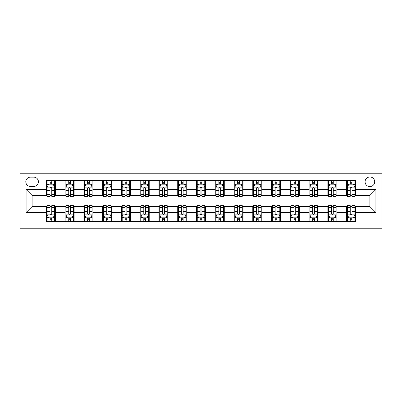 <?xml version="1.0" encoding="UTF-8"?>
<svg xmlns="http://www.w3.org/2000/svg" width="402" height="402" viewBox="0 0 402 402"><rect width="100%" height="100%" fill="white"/><g stroke="black" fill="none" stroke-linecap="round" stroke-linejoin="round"><path stroke-width="0.6" d="M369.89 176.98A4.804 4.804 0 0 0 365.086 181.784A4.804 4.804 0 0 0 369.89 186.588A4.804 4.804 0 0 0 374.694 181.784A4.804 4.804 0 0 0 369.89 176.98M20.1 228.773L381.9 228.773L381.9 173.227L20.1 173.227L20.1 228.773M30.457 186.438L33.763 186.438A4.653 4.653 0 0 0 38.416 181.784A4.653 4.653 0 0 0 33.763 177.131L30.457 177.131A4.653 4.653 0 0 0 25.803 181.784A4.653 4.653 0 0 0 30.457 186.438M46.371 212.557L26.105 212.557L26.105 189.442L46.371 189.442L46.371 195.447L32.11 195.447L32.11 206.553L46.371 206.553L46.371 221.643L355.629 221.643L355.629 206.553L369.89 206.553L369.89 195.447L355.629 195.447L355.629 189.442L375.895 189.442L375.895 212.557L355.629 212.557M355.629 189.442L355.629 180.357L46.371 180.357L46.371 189.442M346.619 180.357L346.619 195.447L347.373 195.447M350.222 195.447L352.026 195.447M354.876 195.447L355.629 195.447M346.619 195.447L336.112 195.447M327.856 180.357L327.856 195.447L328.605 195.447M331.459 195.447L333.258 195.447M327.856 195.447L317.349 195.447M309.088 180.357L309.088 195.447L309.841 195.447M312.691 195.447L314.495 195.447M309.088 195.447L298.58 195.447M290.324 180.357L290.324 195.447L291.073 195.447M293.927 195.447L295.726 195.447M290.324 195.447L279.817 195.447M271.556 180.357L271.556 195.447L272.31 195.447M275.164 195.447L276.963 195.447M271.556 195.447L261.049 195.447M252.793 180.357L252.793 195.447L253.541 195.447M256.396 195.447L258.2 195.447M252.793 195.447L242.285 195.447M234.029 180.357L234.029 195.447L234.778 195.447M237.632 195.447L239.431 195.447M234.029 195.447L223.517 195.447M215.261 180.357L215.261 195.447L216.015 195.447M218.864 195.447L220.668 195.447M215.261 195.447L204.754 195.447M196.498 180.357L196.498 195.447L197.246 195.447M200.101 195.447L201.899 195.447M196.498 195.447L185.985 195.447M177.729 180.357L177.729 195.447L178.483 195.447M181.332 195.447L183.136 195.447M177.729 195.447L167.222 195.447M158.966 180.357L158.966 195.447L159.715 195.447M162.569 195.447L164.368 195.447M158.966 195.447L148.459 195.447M140.197 180.357L140.197 195.447L140.951 195.447M143.8 195.447L145.604 195.447M140.197 195.447L129.69 195.447M121.434 180.357L121.434 195.447L122.183 195.447M125.037 195.447L126.836 195.447M121.434 195.447L110.927 195.447M102.671 180.357L102.671 195.447L103.42 195.447M106.274 195.447L108.073 195.447M102.671 195.447L92.158 195.447M83.902 180.357L83.902 195.447L84.651 195.447M87.505 195.447L89.309 195.447M83.902 195.447L73.395 195.447M65.139 180.357L65.139 195.447L65.888 195.447M68.742 195.447L70.541 195.447M65.139 195.447L54.627 195.447M46.371 195.447L47.124 195.447M49.974 195.447L51.778 195.447M46.371 206.553L47.124 206.553M49.974 206.553L51.778 206.553M54.627 206.553L55.381 206.553L55.381 221.643M65.888 206.553L55.381 206.553M68.742 206.553L70.541 206.553M73.395 206.553L74.144 206.553L74.144 221.643M84.651 206.553L74.144 206.553M87.505 206.553L89.309 206.553M92.158 206.553L92.912 206.553L92.912 221.643M103.42 206.553L92.912 206.553M106.274 206.553L108.073 206.553M110.927 206.553L111.676 206.553L111.676 221.643M122.183 206.553L111.676 206.553M125.037 206.553L126.836 206.553M129.69 206.553L130.444 206.553L130.444 221.643M140.951 206.553L130.444 206.553M143.8 206.553L145.604 206.553M148.459 206.553L149.207 206.553L149.207 221.643M159.715 206.553L149.207 206.553M162.569 206.553L164.368 206.553M167.222 206.553L167.971 206.553L167.971 221.643M178.483 206.553L167.971 206.553M181.332 206.553L183.136 206.553M185.985 206.553L186.739 206.553L186.739 221.643M197.246 206.553L186.739 206.553M200.101 206.553L201.899 206.553M204.754 206.553L205.502 206.553L205.502 221.643M216.015 206.553L205.502 206.553M218.864 206.553L220.668 206.553M223.517 206.553L224.271 206.553L224.271 221.643M234.778 206.553L224.271 206.553M237.632 206.553L239.431 206.553M242.285 206.553L243.034 206.553L243.034 221.643M253.541 206.553L243.034 206.553M256.396 206.553L258.2 206.553M261.049 206.553L261.802 206.553L261.802 221.643M272.31 206.553L261.802 206.553M275.164 206.553L276.963 206.553M279.817 206.553L280.566 206.553L280.566 221.643M291.073 206.553L280.566 206.553M293.927 206.553L295.726 206.553M298.58 206.553L299.329 206.553L299.329 221.643M309.841 206.553L299.329 206.553M312.691 206.553L314.495 206.553M317.349 206.553L318.098 206.553L318.098 221.643M328.605 206.553L318.098 206.553M331.459 206.553L333.258 206.553M336.112 206.553L336.861 206.553L336.861 221.643M347.373 206.553L336.861 206.553M350.222 206.553L352.026 206.553M354.876 206.553L355.629 206.553M55.381 180.357L55.381 195.447M46.371 184.111L47.124 184.111M49.974 184.111L51.778 184.111M54.627 184.111L55.381 184.111M46.371 217.889L47.124 217.889M49.974 217.889L51.778 217.889M54.627 217.889L55.381 217.889M65.139 206.553L65.139 221.643M74.144 180.357L74.144 195.447M65.139 184.111L65.888 184.111M68.742 184.111L70.541 184.111M73.395 184.111L74.144 184.111M65.139 217.889L65.888 217.889M68.742 217.889L70.541 217.889M73.395 217.889L74.144 217.889M83.902 206.553L83.902 221.643M83.902 217.889L84.651 217.889M87.505 217.889L89.309 217.889M92.158 217.889L92.912 217.889M92.912 180.357L92.912 195.447M83.902 184.111L84.651 184.111M87.505 184.111L89.309 184.111M92.158 184.111L92.912 184.111M102.671 206.553L102.671 221.643M102.671 217.889L103.42 217.889M106.274 217.889L108.073 217.889M110.927 217.889L111.676 217.889M111.676 180.357L111.676 195.447M102.671 184.111L103.42 184.111M106.274 184.111L108.073 184.111M110.927 184.111L111.676 184.111M121.434 206.553L121.434 221.643M121.434 217.889L122.183 217.889M125.037 217.889L126.836 217.889M129.69 217.889L130.444 217.889M130.444 180.357L130.444 195.447M121.434 184.111L122.183 184.111M125.037 184.111L126.836 184.111M129.69 184.111L130.444 184.111M140.197 206.553L140.197 221.643M140.197 217.889L140.951 217.889M143.8 217.889L145.604 217.889M148.459 217.889L149.207 217.889M149.207 180.357L149.207 195.447M140.197 184.111L140.951 184.111M143.8 184.111L145.604 184.111M148.459 184.111L149.207 184.111M158.966 206.553L158.966 221.643M158.966 217.889L159.715 217.889M162.569 217.889L164.368 217.889M167.222 217.889L167.971 217.889M167.971 180.357L167.971 195.447M158.966 184.111L159.715 184.111M162.569 184.111L164.368 184.111M167.222 184.111L167.971 184.111M177.729 206.553L177.729 221.643M177.729 217.889L178.483 217.889M181.332 217.889L183.136 217.889M185.985 217.889L186.739 217.889M186.739 180.357L186.739 195.447M177.729 184.111L178.483 184.111M181.332 184.111L183.136 184.111M185.985 184.111L186.739 184.111M196.498 206.553L196.498 221.643M196.498 217.889L197.246 217.889M200.101 217.889L201.899 217.889M204.754 217.889L205.502 217.889M205.502 180.357L205.502 195.447M196.498 184.111L197.246 184.111M200.101 184.111L201.899 184.111M204.754 184.111L205.502 184.111M215.261 206.553L215.261 221.643M215.261 217.889L216.015 217.889M218.864 217.889L220.668 217.889M223.517 217.889L224.271 217.889M224.271 180.357L224.271 195.447M215.261 184.111L216.015 184.111M218.864 184.111L220.668 184.111M223.517 184.111L224.271 184.111M234.029 206.553L234.029 221.643M234.029 217.889L234.778 217.889M237.632 217.889L239.431 217.889M242.285 217.889L243.034 217.889M243.034 180.357L243.034 195.447M234.029 184.111L234.778 184.111M237.632 184.111L239.431 184.111M242.285 184.111L243.034 184.111M252.793 206.553L252.793 221.643M252.793 217.889L253.541 217.889M256.396 217.889L258.2 217.889M261.049 217.889L261.802 217.889M261.802 180.357L261.802 195.447M252.793 184.111L253.541 184.111M256.396 184.111L258.2 184.111M261.049 184.111L261.802 184.111M271.556 206.553L271.556 221.643M271.556 217.889L272.31 217.889M275.164 217.889L276.963 217.889M279.817 217.889L280.566 217.889M280.566 180.357L280.566 195.447M271.556 184.111L272.31 184.111M275.164 184.111L276.963 184.111M279.817 184.111L280.566 184.111M290.324 206.553L290.324 221.643M290.324 217.889L291.073 217.889M293.927 217.889L295.726 217.889M298.58 217.889L299.329 217.889M299.329 180.357L299.329 195.447M290.324 184.111L291.073 184.111M293.927 184.111L295.726 184.111M298.58 184.111L299.329 184.111M309.088 206.553L309.088 221.643M309.088 217.889L309.841 217.889M312.691 217.889L314.495 217.889M317.349 217.889L318.098 217.889M318.098 180.357L318.098 195.447M309.088 184.111L309.841 184.111M312.691 184.111L314.495 184.111M317.349 184.111L318.098 184.111M327.856 206.553L327.856 221.643M327.856 217.889L328.605 217.889M331.459 217.889L333.258 217.889M336.112 217.889L336.861 217.889M336.861 180.357L336.861 195.447M327.856 184.111L328.605 184.111M331.459 184.111L333.258 184.111M336.112 184.111L336.861 184.111M346.619 206.553L346.619 221.643M346.619 217.889L347.373 217.889M350.222 217.889L352.026 217.889M354.876 217.889L355.629 217.889M346.619 184.111L347.373 184.111M350.222 184.111L352.026 184.111M354.876 184.111L355.629 184.111M32.11 195.447L26.105 189.442M32.11 206.553L26.105 212.557M375.895 189.442L369.89 195.447M375.895 212.557L369.89 206.553M51.778 182.307L49.974 182.307M54.627 194.462L51.778 194.462L51.778 196.347L54.627 196.347L54.627 187.186L53.129 184.186L48.622 184.186L47.124 187.186L47.124 196.347L49.974 196.347L49.974 194.462L47.124 194.462M47.124 187.186L47.124 180.357M54.627 187.186L54.627 180.357M49.974 184.186L49.974 180.357M51.778 180.357L51.778 184.186M51.778 194.462L51.778 188.317C51.175 187.156 50.577 187.156 49.974 188.317L49.974 194.462M49.974 219.693L51.778 219.693M47.124 207.538L49.974 207.538L49.974 205.653L47.124 205.653L47.124 214.814L48.622 217.814L53.129 217.814L54.627 214.814L54.627 205.653L51.778 205.653L51.778 207.538L54.627 207.538M54.627 214.814L54.627 221.643M47.124 214.814L47.124 221.643M51.778 217.814L51.778 221.643M49.974 221.643L49.974 217.814M49.974 207.538L49.974 213.683C50.577 214.844 51.175 214.844 51.778 213.683L51.778 207.538M70.541 182.307L68.742 182.307M73.395 194.462L70.541 194.462L70.541 196.347L73.395 196.347L73.395 187.186L71.893 184.186L67.39 184.186L65.888 187.186L65.888 196.347L68.742 196.347L68.742 194.462L65.888 194.462M65.888 187.186L65.888 180.357M73.395 187.186L73.395 180.357M68.742 184.186L68.742 180.357M70.541 180.357L70.541 184.186M70.541 194.462L70.541 188.317C69.943 187.156 69.34 187.156 68.742 188.317L68.742 194.462M89.309 182.307L87.505 182.307M92.158 194.462L89.309 194.462L89.309 196.347L92.158 196.347L92.158 187.186L90.656 184.186L86.154 184.186L84.651 187.186L84.651 196.347L87.505 196.347L87.505 194.462L84.651 194.462M84.651 187.186L84.651 180.357M92.158 187.186L92.158 180.357M87.505 184.186L87.505 180.357M89.309 180.357L89.309 184.186M89.309 194.462L89.309 188.317C88.706 187.156 88.108 187.156 87.505 188.317L87.505 194.462M108.073 182.307L106.274 182.307M110.927 194.462L108.073 194.462L108.073 196.347L110.927 196.347L110.927 187.186L109.424 184.186L104.922 184.186L103.42 187.186L103.42 196.347L106.274 196.347L106.274 194.462L103.42 194.462M103.42 187.186L103.42 180.357M110.927 187.186L110.927 180.357M106.274 184.186L106.274 180.357M108.073 180.357L108.073 184.186M108.073 194.462L108.073 188.317C107.475 187.156 106.872 187.156 106.274 188.317L106.274 194.462M68.742 219.693L70.541 219.693M65.888 207.538L68.742 207.538L68.742 205.653L65.888 205.653L65.888 214.814L67.39 217.814L71.893 217.814L73.395 214.814L73.395 205.653L70.541 205.653L70.541 207.538L73.395 207.538M73.395 214.814L73.395 221.643M65.888 214.814L65.888 221.643M70.541 217.814L70.541 221.643M68.742 221.643L68.742 217.814M68.742 207.538L68.742 213.683C69.34 214.844 69.943 214.844 70.541 213.683L70.541 207.538M87.505 219.693L89.309 219.693M84.651 207.538L87.505 207.538L87.505 205.653L84.651 205.653L84.651 214.814L86.154 217.814L90.656 217.814L92.158 214.814L92.158 205.653L89.309 205.653L89.309 207.538L92.158 207.538M92.158 214.814L92.158 221.643M84.651 214.814L84.651 221.643M89.309 217.814L89.309 221.643M87.505 221.643L87.505 217.814M87.505 207.538L87.505 213.683C88.103 214.844 88.706 214.844 89.309 213.683L89.309 207.538M106.274 219.693L108.073 219.693M103.42 207.538L106.274 207.538L106.274 205.653L103.42 205.653L103.42 214.814L104.922 217.814L109.424 217.814L110.927 214.814L110.927 205.653L108.073 205.653L108.073 207.538L110.927 207.538M110.927 214.814L110.927 221.643M103.42 214.814L103.42 221.643M108.073 217.814L108.073 221.643M106.274 221.643L106.274 217.814M106.274 207.538L106.274 213.683C106.872 214.844 107.47 214.844 108.073 213.683L108.073 207.538M126.836 182.307L125.037 182.307M129.69 194.462L126.836 194.462L126.836 196.347L129.69 196.347L129.69 187.186L128.188 184.186L123.685 184.186L122.183 187.186L122.183 196.347L125.037 196.347L125.037 194.462L122.183 194.462M122.183 187.186L122.183 180.357M129.69 187.186L129.69 180.357M125.037 184.186L125.037 180.357M126.836 180.357L126.836 184.186M126.836 194.462L126.836 188.317C126.238 187.156 125.64 187.156 125.037 188.317L125.037 194.462M125.037 219.693L126.836 219.693M122.183 207.538L125.037 207.538L125.037 205.653L122.183 205.653L122.183 214.814L123.685 217.814L128.188 217.814L129.69 214.814L129.69 205.653L126.836 205.653L126.836 207.538L129.69 207.538M129.69 214.814L129.69 221.643M122.183 214.814L122.183 221.643M126.836 217.814L126.836 221.643M125.037 221.643L125.037 217.814M125.037 207.538L125.037 213.683C125.635 214.844 126.238 214.844 126.836 213.683L126.836 207.538M145.604 182.307L143.8 182.307M148.459 194.462L145.604 194.462L145.604 196.347L148.459 196.347L148.459 187.186L146.956 184.186L142.454 184.186L140.951 187.186L140.951 196.347L143.8 196.347L143.8 194.462L140.951 194.462M140.951 187.186L140.951 180.357M148.459 187.186L148.459 180.357M143.8 184.186L143.8 180.357M145.604 180.357L145.604 184.186M145.604 194.462L145.604 188.317C145.006 187.156 144.403 187.156 143.8 188.317L143.8 194.462M143.8 219.693L145.604 219.693M140.951 207.538L143.8 207.538L143.8 205.653L140.951 205.653L140.951 214.814L142.454 217.814L146.956 217.814L148.459 214.814L148.459 205.653L145.604 205.653L145.604 207.538L148.459 207.538M148.459 214.814L148.459 221.643M140.951 214.814L140.951 221.643M145.604 217.814L145.604 221.643M143.8 221.643L143.8 217.814M143.8 207.538L143.8 213.683C144.403 214.844 145.001 214.844 145.604 213.683L145.604 207.538M164.368 182.307L162.569 182.307M167.222 194.462L164.368 194.462L164.368 196.347L167.222 196.347L167.222 187.186L165.719 184.186L161.217 184.186L159.715 187.186L159.715 196.347L162.569 196.347L162.569 194.462L159.715 194.462M159.715 187.186L159.715 180.357M167.222 187.186L167.222 180.357M162.569 184.186L162.569 180.357M164.368 180.357L164.368 184.186M164.368 194.462L164.368 188.317C163.77 187.156 163.172 187.156 162.569 188.317L162.569 194.462M162.569 219.693L164.368 219.693M159.715 207.538L162.569 207.538L162.569 205.653L159.715 205.653L159.715 214.814L161.217 217.814L165.719 217.814L167.222 214.814L167.222 205.653L164.368 205.653L164.368 207.538L167.222 207.538M167.222 214.814L167.222 221.643M159.715 214.814L159.715 221.643M164.368 217.814L164.368 221.643M162.569 221.643L162.569 217.814M162.569 207.538L162.569 213.683C163.167 214.844 163.77 214.844 164.368 213.683L164.368 207.538M183.136 182.307L181.332 182.307M185.985 194.462L183.136 194.462L183.136 196.347L185.985 196.347L185.985 187.186L184.488 184.186L179.98 184.186L178.483 187.186L178.483 196.347L181.332 196.347L181.332 194.462L178.483 194.462M178.483 187.186L178.483 180.357M185.985 187.186L185.985 180.357M181.332 184.186L181.332 180.357M183.136 180.357L183.136 184.186M183.136 194.462L183.136 188.317C182.533 187.156 181.935 187.156 181.332 188.317L181.332 194.462M181.332 219.693L183.136 219.693M178.483 207.538L181.332 207.538L181.332 205.653L178.483 205.653L178.483 214.814L179.98 217.814L184.488 217.814L185.985 214.814L185.985 205.653L183.136 205.653L183.136 207.538L185.985 207.538M185.985 214.814L185.985 221.643M178.483 214.814L178.483 221.643M183.136 217.814L183.136 221.643M181.332 221.643L181.332 217.814M181.332 207.538L181.332 213.683C181.935 214.844 182.533 214.844 183.136 213.683L183.136 207.538M201.899 182.307L200.101 182.307M204.754 194.462L201.899 194.462L201.899 196.347L204.754 196.347L204.754 187.186L203.251 184.186L198.749 184.186L197.246 187.186L197.246 196.347L200.101 196.347L200.101 194.462L197.246 194.462M197.246 187.186L197.246 180.357M204.754 187.186L204.754 180.357M200.101 184.186L200.101 180.357M201.899 180.357L201.899 184.186M201.899 194.462L201.899 188.317C201.301 187.156 200.698 187.156 200.101 188.317L200.101 194.462M200.101 219.693L201.899 219.693M197.246 207.538L200.101 207.538L200.101 205.653L197.246 205.653L197.246 214.814L198.749 217.814L203.251 217.814L204.754 214.814L204.754 205.653L201.899 205.653L201.899 207.538L204.754 207.538M204.754 214.814L204.754 221.643M197.246 214.814L197.246 221.643M201.899 217.814L201.899 221.643M200.101 221.643L200.101 217.814M200.101 207.538L200.101 213.683C200.698 214.844 201.301 214.844 201.899 213.683L201.899 207.538M220.668 182.307L218.864 182.307M223.517 194.462L220.668 194.462L220.668 196.347L223.517 196.347L223.517 187.186L222.02 184.186L217.512 184.186L216.015 187.186L216.015 196.347L218.864 196.347L218.864 194.462L216.015 194.462M216.015 187.186L216.015 180.357M223.517 187.186L223.517 180.357M218.864 184.186L218.864 180.357M220.668 180.357L220.668 184.186M220.668 194.462L220.668 188.317C220.065 187.156 219.467 187.156 218.864 188.317L218.864 194.462M218.864 219.693L220.668 219.693M216.015 207.538L218.864 207.538L218.864 205.653L216.015 205.653L216.015 214.814L217.512 217.814L222.02 217.814L223.517 214.814L223.517 205.653L220.668 205.653L220.668 207.538L223.517 207.538M223.517 214.814L223.517 221.643M216.015 214.814L216.015 221.643M220.668 217.814L220.668 221.643M218.864 221.643L218.864 217.814M218.864 207.538L218.864 213.683C219.467 214.844 220.065 214.844 220.668 213.683L220.668 207.538M239.431 182.307L237.632 182.307M242.285 194.462L239.431 194.462L239.431 196.347L242.285 196.347L242.285 187.186L240.783 184.186L236.281 184.186L234.778 187.186L234.778 196.347L237.632 196.347L237.632 194.462L234.778 194.462M234.778 187.186L234.778 180.357M242.285 187.186L242.285 180.357M237.632 184.186L237.632 180.357M239.431 180.357L239.431 184.186M239.431 194.462L239.431 188.317C238.833 187.156 238.23 187.156 237.632 188.317L237.632 194.462M237.632 219.693L239.431 219.693M234.778 207.538L237.632 207.538L237.632 205.653L234.778 205.653L234.778 214.814L236.281 217.814L240.783 217.814L242.285 214.814L242.285 205.653L239.431 205.653L239.431 207.538L242.285 207.538M242.285 214.814L242.285 221.643M234.778 214.814L234.778 221.643M239.431 217.814L239.431 221.643M237.632 221.643L237.632 217.814M237.632 207.538L237.632 213.683C238.23 214.844 238.828 214.844 239.431 213.683L239.431 207.538M258.2 182.307L256.396 182.307M261.049 194.462L258.2 194.462L258.2 196.347L261.049 196.347L261.049 187.186L259.546 184.186L255.044 184.186L253.541 187.186L253.541 196.347L256.396 196.347L256.396 194.462L253.541 194.462M253.541 187.186L253.541 180.357M261.049 187.186L261.049 180.357M256.396 184.186L256.396 180.357M258.2 180.357L258.2 184.186M258.2 194.462L258.2 188.317C257.597 187.156 256.999 187.156 256.396 188.317L256.396 194.462M256.396 219.693L258.2 219.693M253.541 207.538L256.396 207.538L256.396 205.653L253.541 205.653L253.541 214.814L255.044 217.814L259.546 217.814L261.049 214.814L261.049 205.653L258.2 205.653L258.2 207.538L261.049 207.538M261.049 214.814L261.049 221.643M253.541 214.814L253.541 221.643M258.2 217.814L258.2 221.643M256.396 221.643L256.396 217.814M256.396 207.538L256.396 213.683C256.994 214.844 257.597 214.844 258.2 213.683L258.2 207.538M276.963 182.307L275.164 182.307M279.817 194.462L276.963 194.462L276.963 196.347L279.817 196.347L279.817 187.186L278.315 184.186L273.812 184.186L272.31 187.186L272.31 196.347L275.164 196.347L275.164 194.462L272.31 194.462M272.31 187.186L272.31 180.357M279.817 187.186L279.817 180.357M275.164 184.186L275.164 180.357M276.963 180.357L276.963 184.186M276.963 194.462L276.963 188.317C276.365 187.156 275.762 187.156 275.164 188.317L275.164 194.462M275.164 219.693L276.963 219.693M272.31 207.538L275.164 207.538L275.164 205.653L272.31 205.653L272.31 214.814L273.812 217.814L278.315 217.814L279.817 214.814L279.817 205.653L276.963 205.653L276.963 207.538L279.817 207.538M279.817 214.814L279.817 221.643M272.31 214.814L272.31 221.643M276.963 217.814L276.963 221.643M275.164 221.643L275.164 217.814M275.164 207.538L275.164 213.683C275.762 214.844 276.36 214.844 276.963 213.683L276.963 207.538M295.726 182.307L293.927 182.307M298.58 194.462L295.726 194.462L295.726 196.347L298.58 196.347L298.58 187.186L297.078 184.186L292.576 184.186L291.073 187.186L291.073 196.347L293.927 196.347L293.927 194.462L291.073 194.462M291.073 187.186L291.073 180.357M298.58 187.186L298.58 180.357M293.927 184.186L293.927 180.357M295.726 180.357L295.726 184.186M295.726 194.462L295.726 188.317C295.128 187.156 294.53 187.156 293.927 188.317L293.927 194.462M293.927 219.693L295.726 219.693M291.073 207.538L293.927 207.538L293.927 205.653L291.073 205.653L291.073 214.814L292.576 217.814L297.078 217.814L298.58 214.814L298.58 205.653L295.726 205.653L295.726 207.538L298.58 207.538M298.58 214.814L298.58 221.643M291.073 214.814L291.073 221.643M295.726 217.814L295.726 221.643M293.927 221.643L293.927 217.814M293.927 207.538L293.927 213.683C294.525 214.844 295.128 214.844 295.726 213.683L295.726 207.538M314.495 182.307L312.691 182.307M317.349 194.462L314.495 194.462L314.495 196.347L317.349 196.347L317.349 187.186L315.846 184.186L311.344 184.186L309.841 187.186L309.841 196.347L312.691 196.347L312.691 194.462L309.841 194.462M309.841 187.186L309.841 180.357M317.349 187.186L317.349 180.357M312.691 184.186L312.691 180.357M314.495 180.357L314.495 184.186M314.495 194.462L314.495 188.317C313.897 187.156 313.294 187.156 312.691 188.317L312.691 194.462M312.691 219.693L314.495 219.693M309.841 207.538L312.691 207.538L312.691 205.653L309.841 205.653L309.841 214.814L311.344 217.814L315.846 217.814L317.349 214.814L317.349 205.653L314.495 205.653L314.495 207.538L317.349 207.538M317.349 214.814L317.349 221.643M309.841 214.814L309.841 221.643M314.495 217.814L314.495 221.643M312.691 221.643L312.691 217.814M312.691 207.538L312.691 213.683C313.294 214.844 313.892 214.844 314.495 213.683L314.495 207.538M333.258 182.307L331.459 182.307M336.112 194.462L333.258 194.462L333.258 196.347L336.112 196.347L336.112 187.186L334.61 184.186L330.107 184.186L328.605 187.186L328.605 196.347L331.459 196.347L331.459 194.462L328.605 194.462M328.605 187.186L328.605 180.357M336.112 187.186L336.112 180.357M331.459 184.186L331.459 180.357M333.258 180.357L333.258 184.186M333.258 194.462L333.258 188.317C332.66 187.156 332.057 187.156 331.459 188.317L331.459 194.462M331.459 219.693L333.258 219.693M328.605 207.538L331.459 207.538L331.459 205.653L328.605 205.653L328.605 214.814L330.107 217.814L334.61 217.814L336.112 214.814L336.112 205.653L333.258 205.653L333.258 207.538L336.112 207.538M336.112 214.814L336.112 221.643M328.605 214.814L328.605 221.643M333.258 217.814L333.258 221.643M331.459 221.643L331.459 217.814M331.459 207.538L331.459 213.683C332.057 214.844 332.66 214.844 333.258 213.683L333.258 207.538M352.026 182.307L350.222 182.307M354.876 194.462L352.026 194.462L352.026 196.347L354.876 196.347L354.876 187.186L353.378 184.186L348.871 184.186L347.373 187.186L347.373 196.347L350.222 196.347L350.222 194.462L347.373 194.462M347.373 187.186L347.373 180.357M354.876 187.186L354.876 180.357M350.222 184.186L350.222 180.357M352.026 180.357L352.026 184.186M352.026 194.462L352.026 188.317C351.423 187.156 350.825 187.156 350.222 188.317L350.222 194.462M350.222 219.693L352.026 219.693M347.373 207.538L350.222 207.538L350.222 205.653L347.373 205.653L347.373 214.814L348.871 217.814L353.378 217.814L354.876 214.814L354.876 205.653L352.026 205.653L352.026 207.538L354.876 207.538M354.876 214.814L354.876 221.643M347.373 214.814L347.373 221.643M352.026 217.814L352.026 221.643M350.222 221.643L350.222 217.814M350.222 207.538L350.222 213.683C350.825 214.844 351.423 214.844 352.026 213.683L352.026 207.538M65.139 212.557L55.381 212.557M65.139 189.442L55.381 189.442M83.902 189.442L74.144 189.442M83.902 212.557L74.144 212.557M102.671 189.442L92.912 189.442M102.671 212.557L92.912 212.557M121.434 189.442L111.676 189.442M121.434 212.557L111.676 212.557M140.197 189.442L130.444 189.442M140.197 212.557L130.444 212.557M158.966 189.442L149.207 189.442M158.966 212.557L149.207 212.557M177.729 189.442L167.971 189.442M177.729 212.557L167.971 212.557M196.498 189.442L186.739 189.442M196.498 212.557L186.739 212.557M215.261 189.442L205.502 189.442M215.261 212.557L205.502 212.557M234.029 189.442L224.271 189.442M234.029 212.557L224.271 212.557M252.793 189.442L243.034 189.442M252.793 212.557L243.034 212.557M271.556 189.442L261.802 189.442M271.556 212.557L261.802 212.557M290.324 189.442L280.566 189.442M290.324 212.557L280.566 212.557M309.088 189.442L299.329 189.442M309.088 212.557L299.329 212.557M327.856 189.442L318.098 189.442M327.856 212.557L318.098 212.557M346.619 189.442L336.861 189.442M346.619 212.557L336.861 212.557M54.592 187.116L47.16 187.116M47.124 184.367L48.531 184.367M53.22 184.367L54.627 184.367M49.974 190.437L47.124 190.437M54.627 190.437L51.778 190.437M51.778 183.267L49.974 183.267M47.16 214.884L54.592 214.884M54.627 217.633L53.22 217.633M48.531 217.633L47.124 217.633M51.778 211.563L54.627 211.563M47.124 211.563L49.974 211.563M49.974 218.733L51.778 218.733M73.355 187.116L65.928 187.116M65.888 184.367L67.3 184.367M71.983 184.367L73.395 184.367M68.742 190.437L65.888 190.437M73.395 190.437L70.541 190.437M70.541 183.267L68.742 183.267M92.123 187.116L84.691 187.116M84.651 184.367L86.063 184.367M90.746 184.367L92.158 184.367M87.505 190.437L84.651 190.437M92.158 190.437L89.309 190.437M89.309 183.267L87.505 183.267M110.887 187.116L103.455 187.116M103.42 184.367L104.832 184.367M109.515 184.367L110.927 184.367M106.274 190.437L103.42 190.437M110.927 190.437L108.073 190.437M108.073 183.267L106.274 183.267M65.928 214.884L73.355 214.884M73.395 217.633L71.983 217.633M67.3 217.633L65.888 217.633M70.541 211.563L73.395 211.563M65.888 211.563L68.742 211.563M68.742 218.733L70.541 218.733M84.691 214.884L92.123 214.884M92.158 217.633L90.746 217.633M86.063 217.633L84.651 217.633M89.309 211.563L92.158 211.563M84.651 211.563L87.505 211.563M87.505 218.733L89.309 218.733M103.455 214.884L110.887 214.884M110.927 217.633L109.515 217.633M104.832 217.633L103.42 217.633M108.073 211.563L110.927 211.563M103.42 211.563L106.274 211.563M106.274 218.733L108.073 218.733M129.655 187.116L122.223 187.116M122.183 184.367L123.595 184.367M128.278 184.367L129.69 184.367M125.037 190.437L122.183 190.437M129.69 190.437L126.836 190.437M126.836 183.267L125.037 183.267M122.223 214.884L129.655 214.884M129.69 217.633L128.278 217.633M123.595 217.633L122.183 217.633M126.836 211.563L129.69 211.563M122.183 211.563L125.037 211.563M125.037 218.733L126.836 218.733M148.418 187.116L140.986 187.116M140.951 184.367L142.363 184.367M147.047 184.367L148.459 184.367M143.8 190.437L140.951 190.437M148.459 190.437L145.604 190.437M145.604 183.267L143.8 183.267M140.986 214.884L148.418 214.884M148.459 217.633L147.047 217.633M142.363 217.633L140.951 217.633M145.604 211.563L148.459 211.563M140.951 211.563L143.8 211.563M143.8 218.733L145.604 218.733M167.187 187.116L159.755 187.116M159.715 184.367L161.127 184.367M165.81 184.367L167.222 184.367M162.569 190.437L159.715 190.437M167.222 190.437L164.368 190.437M164.368 183.267L162.569 183.267M159.755 214.884L167.187 214.884M167.222 217.633L165.81 217.633M161.127 217.633L159.715 217.633M164.368 211.563L167.222 211.563M159.715 211.563L162.569 211.563M162.569 218.733L164.368 218.733M185.95 187.116L178.518 187.116M178.483 184.367L179.895 184.367M184.578 184.367L185.985 184.367M181.332 190.437L178.483 190.437M185.985 190.437L183.136 190.437M183.136 183.267L181.332 183.267M178.518 214.884L185.95 214.884M185.985 217.633L184.578 217.633M179.895 217.633L178.483 217.633M183.136 211.563L185.985 211.563M178.483 211.563L181.332 211.563M181.332 218.733L183.136 218.733M204.713 187.116L197.287 187.116M197.246 184.367L198.658 184.367M203.342 184.367L204.754 184.367M200.101 190.437L197.246 190.437M204.754 190.437L201.899 190.437M201.899 183.267L200.101 183.267M197.287 214.884L204.713 214.884M204.754 217.633L203.342 217.633M198.658 217.633L197.246 217.633M201.899 211.563L204.754 211.563M197.246 211.563L200.101 211.563M200.101 218.733L201.899 218.733M223.482 187.116L216.05 187.116M216.015 184.367L217.422 184.367M222.105 184.367L223.517 184.367M218.864 190.437L216.015 190.437M223.517 190.437L220.668 190.437M220.668 183.267L218.864 183.267M216.05 214.884L223.482 214.884M223.517 217.633L222.105 217.633M217.422 217.633L216.015 217.633M220.668 211.563L223.517 211.563M216.015 211.563L218.864 211.563M218.864 218.733L220.668 218.733M242.245 187.116L234.813 187.116M234.778 184.367L236.19 184.367M240.873 184.367L242.285 184.367M237.632 190.437L234.778 190.437M242.285 190.437L239.431 190.437M239.431 183.267L237.632 183.267M234.813 214.884L242.245 214.884M242.285 217.633L240.873 217.633M236.19 217.633L234.778 217.633M239.431 211.563L242.285 211.563M234.778 211.563L237.632 211.563M237.632 218.733L239.431 218.733M261.014 187.116L253.582 187.116M253.541 184.367L254.953 184.367M259.637 184.367L261.049 184.367M256.396 190.437L253.541 190.437M261.049 190.437L258.2 190.437M258.2 183.267L256.396 183.267M253.582 214.884L261.014 214.884M261.049 217.633L259.637 217.633M254.953 217.633L253.541 217.633M258.2 211.563L261.049 211.563M253.541 211.563L256.396 211.563M256.396 218.733L258.2 218.733M279.777 187.116L272.345 187.116M272.31 184.367L273.722 184.367M278.405 184.367L279.817 184.367M275.164 190.437L272.31 190.437M279.817 190.437L276.963 190.437M276.963 183.267L275.164 183.267M272.345 214.884L279.777 214.884M279.817 217.633L278.405 217.633M273.722 217.633L272.31 217.633M276.963 211.563L279.817 211.563M272.31 211.563L275.164 211.563M275.164 218.733L276.963 218.733M298.545 187.116L291.113 187.116M291.073 184.367L292.485 184.367M297.168 184.367L298.58 184.367M293.927 190.437L291.073 190.437M298.58 190.437L295.726 190.437M295.726 183.267L293.927 183.267M291.113 214.884L298.545 214.884M298.58 217.633L297.168 217.633M292.485 217.633L291.073 217.633M295.726 211.563L298.58 211.563M291.073 211.563L293.927 211.563M293.927 218.733L295.726 218.733M317.309 187.116L309.877 187.116M309.841 184.367L311.254 184.367M315.937 184.367L317.349 184.367M312.691 190.437L309.841 190.437M317.349 190.437L314.495 190.437M314.495 183.267L312.691 183.267M309.877 214.884L317.309 214.884M317.349 217.633L315.937 217.633M311.254 217.633L309.841 217.633M314.495 211.563L317.349 211.563M309.841 211.563L312.691 211.563M312.691 218.733L314.495 218.733M336.072 187.116L328.645 187.116M328.605 184.367L330.017 184.367M334.7 184.367L336.112 184.367M331.459 190.437L328.605 190.437M336.112 190.437L333.258 190.437M333.258 183.267L331.459 183.267M328.645 214.884L336.072 214.884M336.112 217.633L334.7 217.633M330.017 217.633L328.605 217.633M333.258 211.563L336.112 211.563M328.605 211.563L331.459 211.563M331.459 218.733L333.258 218.733M354.84 187.116L347.408 187.116M347.373 184.367L348.78 184.367M353.469 184.367L354.876 184.367M350.222 190.437L347.373 190.437M354.876 190.437L352.026 190.437M352.026 183.267L350.222 183.267M347.408 214.884L354.84 214.884M354.876 217.633L353.469 217.633M348.78 217.633L347.373 217.633M352.026 211.563L354.876 211.563M347.373 211.563L350.222 211.563M350.222 218.733L352.026 218.733"/></g></svg>
